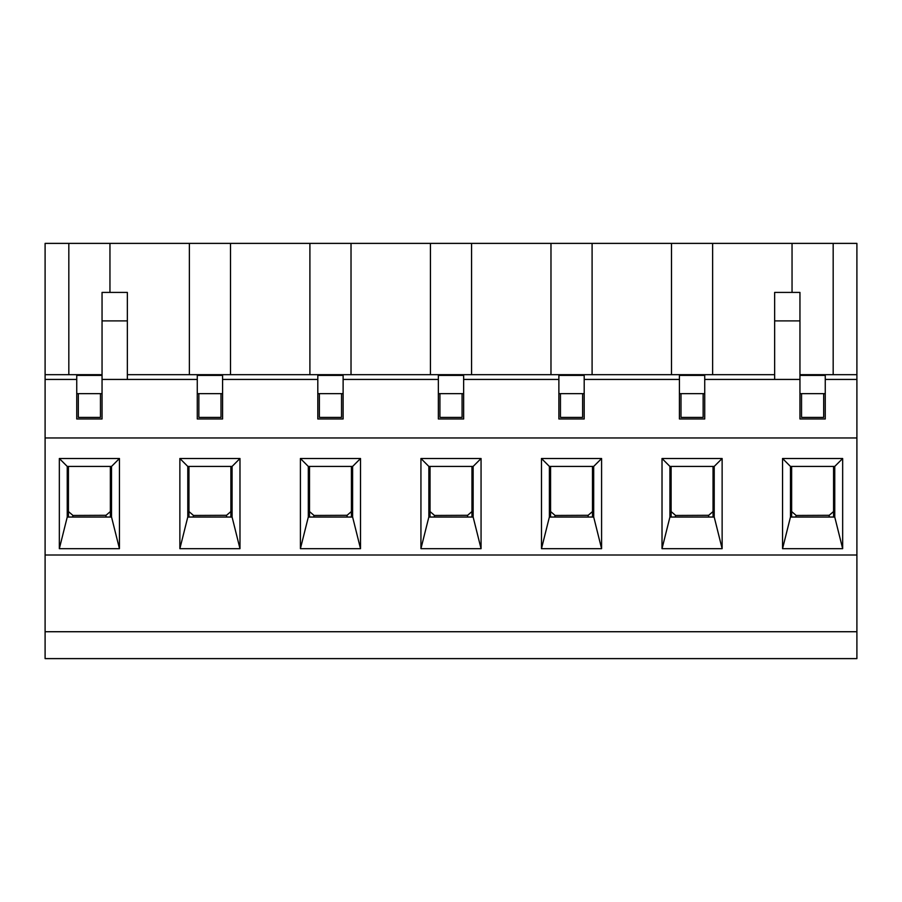 <?xml version="1.0" encoding="UTF-8"?>
<svg xmlns="http://www.w3.org/2000/svg" width="902" height="902" viewBox="0 0 902 902"><rect width="100%" height="100%" fill="white"/><g stroke="black" fill="none" stroke-linecap="round" stroke-linejoin="round"><path stroke-width="1.35" d="M796.004 515.459L829.22 515.301L796.004 515.459L796.004 517.038M791.652 511.547L796.004 515.301M829.22 515.301L833.572 511.547M829.22 517.038L829.22 515.459M72.78 515.459L105.996 515.301L72.78 515.459L72.78 517.038M68.428 511.547L72.78 515.301M105.996 515.301L110.348 511.547M105.996 517.038L105.996 515.459M193.321 515.459L226.537 515.301L193.321 515.459L193.321 517.038M188.969 511.547L193.321 515.301M226.537 515.301L230.889 511.547M226.537 517.038L226.537 515.459M313.851 515.459L347.078 515.301L313.851 515.459L313.851 517.038M309.51 511.547L313.851 515.301M347.078 515.301L351.419 511.547M347.078 517.038L347.078 515.459M434.392 515.459L467.608 515.301L434.392 515.459L434.392 517.038M430.04 511.547L434.392 515.301M467.608 515.301L471.96 511.547M467.608 517.038L467.608 515.459M554.922 515.459L588.149 515.301L554.922 515.459L554.922 517.038M550.581 511.547L554.922 515.301M588.149 515.301L592.49 511.547M588.149 517.038L588.149 515.459M675.463 515.459L708.679 515.301L675.463 515.459L675.463 517.038M671.111 511.547L675.463 515.301M708.679 515.301L713.031 511.547M708.679 517.038L708.679 515.459M833.572 517.038L833.572 466.424M791.652 466.424L791.652 517.038M110.348 517.038L110.348 466.424M68.428 466.424L68.428 517.038M230.889 517.038L230.889 466.424M188.969 466.424L188.969 517.038M351.419 517.038L351.419 466.424M309.51 466.424L309.51 517.038M471.96 517.038L471.96 466.424M430.04 466.424L430.04 517.038M592.49 517.038L592.49 466.424M550.581 466.424L550.581 517.038M713.031 517.038L713.031 466.424M671.111 466.424L671.111 517.038M601.589 548.675L541.482 548.675L541.482 458.509L601.589 458.509L601.589 548.675L593.685 517.038L593.685 466.424L549.386 466.424L549.386 517.038L593.685 517.038M360.518 548.675L300.411 548.675L300.411 458.509L360.518 458.509L360.518 548.675L352.614 517.038L352.614 466.424L308.315 466.424L308.315 517.038L352.614 517.038M119.447 548.675L59.34 548.675L59.34 458.509L119.447 458.509L119.447 548.675L111.532 517.038L111.532 466.424L67.244 466.424L67.244 517.038L111.532 517.038M842.66 458.509L842.66 548.675L782.553 548.675L782.553 458.509L842.66 458.509L834.756 466.424L790.468 466.424L782.553 458.509M239.977 548.675L179.87 548.675L179.87 458.509L239.977 458.509L239.977 548.675L232.073 517.038L232.073 466.424L187.785 466.424L187.785 517.038L232.073 517.038M481.059 548.675L420.941 548.675L420.941 458.509L481.059 458.509L481.059 548.675L473.144 517.038L473.144 466.424L428.856 466.424L428.856 517.038L473.144 517.038M722.13 548.675L662.023 548.675L662.023 458.509L722.13 458.509L722.13 548.675L714.215 517.038L714.215 466.424L669.927 466.424L669.927 517.038L714.215 517.038M856.9 631.727L45.1 631.727L45.1 658.618L856.9 658.618L856.9 555.001L45.1 555.001L45.1 374.68L102.05 374.68M856.9 555.001L856.9 379.426L825.262 379.426L825.262 375.39L799.95 375.39M45.1 631.727L45.1 555.001M67.244 517.038L59.34 548.675M59.34 458.509L67.244 466.424M119.447 458.509L111.532 466.424M790.468 466.424L790.468 517.038L834.756 517.038L834.756 466.424M790.468 517.038L782.553 548.675M842.66 548.675L834.756 517.038M187.785 517.038L179.87 548.675M179.87 458.509L187.785 466.424M239.977 458.509L232.073 466.424M308.315 517.038L300.411 548.675M300.411 458.509L308.315 466.424M360.518 458.509L352.614 466.424M428.856 517.038L420.941 548.675M420.941 458.509L428.856 466.424M481.059 458.509L473.144 466.424M549.386 517.038L541.482 548.675M541.482 458.509L549.386 466.424M601.589 458.509L593.685 466.424M669.927 517.038L662.023 548.675M662.023 458.509L669.927 466.424M722.13 458.509L714.215 466.424M823.684 393.655L823.684 417.389L801.54 417.389L801.54 393.655M100.46 393.655L100.46 417.389L78.316 417.389L78.316 393.655M582.613 393.655L582.613 417.389L560.458 417.389L560.458 393.655M462.072 393.655L462.072 417.389L439.928 417.389L439.928 393.655M341.542 393.655L341.542 417.389L319.387 417.389L319.387 393.655M221.001 393.655L221.001 417.389L198.857 417.389L198.857 393.655M680.999 393.655L680.999 417.389L703.143 417.389L703.143 393.655M45.1 379.426L76.738 379.426L76.738 375.39L102.05 375.39M102.05 393.655L76.738 393.655M127.351 374.68L774.649 374.68M799.95 320.898L774.649 320.898L774.649 292.417L799.95 292.417L799.95 379.426L704.733 379.426L704.733 375.39L679.42 375.39L679.42 379.426L584.192 379.426L584.192 375.39L558.879 375.39L558.879 379.426L463.651 379.426L463.651 375.39L438.349 375.39L438.349 379.426L343.121 379.426L343.121 375.39L317.808 375.39L317.808 379.426L222.58 379.426L222.58 375.39L197.267 375.39L197.267 379.426L102.05 379.426L102.05 292.417L127.351 292.417L127.351 320.898L102.05 320.898M76.738 379.426L76.738 418.968L102.05 418.968L102.05 379.426M799.95 374.68L856.9 374.68L856.9 243.382L833.177 243.382L833.177 374.68M856.9 379.426L856.9 374.68M704.733 393.655L679.42 393.655M584.192 393.655L558.879 393.655M463.651 393.655L438.349 393.655M343.121 393.655L317.808 393.655M222.58 393.655L197.267 393.655M825.262 393.655L799.95 393.655M45.1 374.68L45.1 243.382L833.177 243.382M712.636 374.68L712.636 243.382M792.046 292.417L792.046 243.382M799.95 379.426L799.95 418.968L825.262 418.968L825.262 379.426M679.42 379.426L679.42 418.968L704.733 418.968L704.733 379.426M558.879 379.426L558.879 418.968L584.192 418.968L584.192 379.426M438.349 379.426L438.349 418.968L463.651 418.968L463.651 379.426M317.808 379.426L317.808 418.968L343.121 418.968L343.121 379.426M197.267 379.426L197.267 418.968L222.58 418.968L222.58 379.426M856.9 437.955L45.1 437.955M68.823 374.68L68.823 243.382M109.954 292.417L109.954 243.382M550.975 374.68L550.975 243.382M471.566 374.68L471.566 243.382M430.434 374.68L430.434 243.382M351.025 374.68L351.025 243.382M671.505 374.68L671.505 243.382M592.095 374.68L592.095 243.382M309.905 374.68L309.905 243.382M189.364 374.68L189.364 243.382M230.495 374.68L230.495 243.382M127.351 379.426L127.351 320.898M774.649 320.898L774.649 379.426"/></g></svg>
